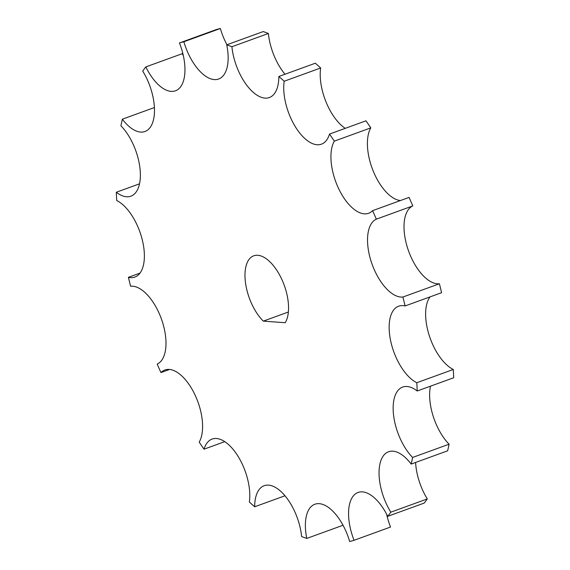 <?xml version="1.0" encoding="UTF-8"?>
<svg xmlns="http://www.w3.org/2000/svg" width="570" height="570" viewBox="0 0 570 570"><rect width="100%" height="100%" fill="white"/><g stroke="black" fill="none" stroke-linecap="round" stroke-linejoin="round"><path stroke-width="0.85" d="M285.007 74.243A41.289 20.142 70 0 1 268.399 33.473L231.919 46.733A41.289 20.142 -110 0 0 269.346 97.548A41.289 20.142 -110 0 0 278.851 76.48L315.324 63.22A263.596 128.599 70 0 1 320.654 67.987L284.173 81.239A41.289 20.142 -110 0 0 294.747 125.756A41.289 20.142 -110 0 0 321.437 144.174A41.289 20.142 -110 0 0 329.503 134.071A263.596 128.599 70 0 1 334.326 141.132A41.289 20.142 -110 0 0 338.666 188.677A41.289 20.142 -110 0 0 368.633 213.266A41.289 20.142 -110 0 0 372.588 210.665A263.596 128.599 70 0 1 376.328 219.172A41.289 20.142 -110 0 0 371.661 262.998A41.289 20.142 -110 0 0 402.905 297.027A263.596 128.599 70 0 1 405.113 305.947A41.289 20.142 -110 0 0 398.651 306.197A41.289 20.142 -110 0 0 391.07 342.698A41.289 20.142 -110 0 0 416.805 382.734A263.596 128.599 70 0 1 417.212 390.999A41.289 20.142 -110 0 0 402.648 387.073A41.289 20.142 -110 0 0 393.777 416.784A41.289 20.142 -110 0 0 412.609 457.461A263.596 128.599 70 0 1 411.17 464.066A41.289 20.142 -110 0 0 388.555 451.761A41.289 20.142 -110 0 0 390.82 512.181A263.596 128.599 70 0 1 387.7 516.334A41.289 20.142 -110 0 0 358.074 492.452A41.289 20.142 -110 0 0 354.063 540.296A263.596 128.599 70 0 1 349.652 541.5A41.289 20.142 -110 0 0 314.875 504.243A41.289 20.142 -110 0 0 306.781 538.422A263.596 128.599 70 0 1 301.601 536.527A41.289 20.142 -110 0 0 264.174 485.704A41.289 20.142 -110 0 0 254.676 506.78A263.596 128.599 70 0 1 249.346 502.013A41.289 20.142 -110 0 0 238.773 457.503A41.289 20.142 -110 0 0 212.083 439.078A41.289 20.142 -110 0 0 204.024 449.189A263.596 128.599 70 0 1 199.201 442.128A41.289 20.142 -110 0 0 194.855 394.575A41.289 20.142 -110 0 0 164.887 369.994A41.289 20.142 -110 0 0 160.94 372.588A263.596 128.599 70 0 1 157.199 364.088A41.289 20.142 -110 0 0 161.859 320.255A41.289 20.142 -110 0 0 130.615 286.233A263.596 128.599 70 0 1 128.407 277.305A41.289 20.142 -110 0 0 134.876 277.063A41.289 20.142 -110 0 0 142.457 240.554A41.289 20.142 -110 0 0 116.715 200.519A263.596 128.599 70 0 1 116.309 192.254A41.289 20.142 -110 0 0 130.872 196.187A41.289 20.142 -110 0 0 139.743 166.476A41.289 20.142 -110 0 0 120.918 125.799A263.596 128.599 70 0 1 122.358 119.187A41.289 20.142 -110 0 0 144.965 131.499A41.289 20.142 -110 0 0 142.707 71.079A263.596 128.599 70 0 1 145.82 66.918A41.289 20.142 -110 0 0 175.446 90.808A41.289 20.142 -110 0 0 179.457 42.964A263.596 128.599 70 0 1 183.868 41.76L220.348 28.5A41.289 20.142 -110 0 0 226.967 44.752M231.919 46.733A263.596 128.599 70 0 0 226.739 44.838L263.219 31.578A263.596 128.599 70 0 1 268.399 33.473M278.851 76.48A263.596 128.599 70 0 1 284.173 81.239M226.739 44.838A41.289 20.142 70 0 1 218.645 79.016A41.289 20.142 70 0 1 183.868 41.76M285.228 322.706A38.112 18.589 -110 0 0 281.537 278.78A38.112 18.589 -110 0 0 253.743 255.809A38.112 18.589 -110 0 0 245.599 283.525A38.112 18.589 -110 0 0 263.29 321.131L285.228 322.706M345.242 128.35A41.289 20.142 70 0 1 320.654 67.987M329.503 134.071L365.976 120.812A263.596 128.599 70 0 1 370.799 127.872L334.326 141.132M400.411 200.555A41.289 20.142 70 0 1 373.243 171.1A41.289 20.142 70 0 1 370.799 127.872M372.588 210.665L409.06 197.412A263.596 128.599 70 0 1 412.801 205.912L376.328 219.172M402.905 297.027L439.385 283.767A41.289 20.142 70 0 1 408.141 249.745A41.289 20.142 70 0 1 412.801 205.912M439.385 283.767A263.596 128.599 70 0 1 441.593 292.695L405.113 305.947M416.805 382.734L453.285 369.481A41.289 20.142 70 0 1 429.253 335.559A41.289 20.142 70 0 1 430.015 296.899M453.285 369.481A263.596 128.599 70 0 1 453.692 377.746L417.212 390.999M412.609 457.461L449.082 444.201A41.289 20.142 70 0 1 430.485 386.182M449.082 444.201A263.596 128.599 70 0 1 447.642 450.813L411.17 464.066M390.82 512.181L427.293 498.921A41.289 20.142 70 0 1 415.601 462.455M427.293 498.921A263.596 128.599 70 0 1 424.18 503.082L387.7 516.334M354.063 540.296L390.543 527.036A41.289 20.142 70 0 1 386.638 514.233M306.781 538.422L343.033 525.248M254.676 506.78L284.993 495.757M204.024 449.189L224.758 441.65M160.94 372.588L169.589 369.445M139.985 273.101L128.407 277.305M139.515 183.818L116.309 192.254M154.399 107.545L122.358 119.187M183.362 55.767A41.289 20.142 70 0 1 182.3 53.665L145.82 66.918M179.457 42.964L215.937 29.704A263.596 128.599 70 0 1 220.348 28.5M263.29 321.131L288.363 312.018"/></g></svg>
